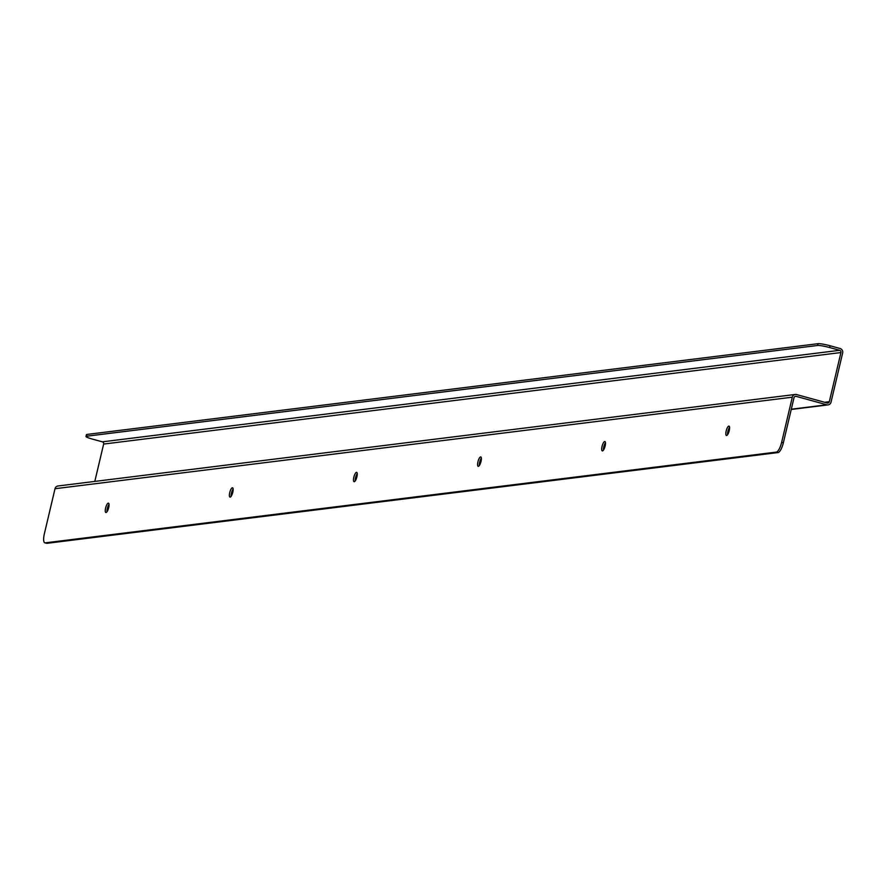 <?xml version="1.0" encoding="UTF-8"?>
<svg xmlns="http://www.w3.org/2000/svg" width="887" height="887" viewBox="0 0 887 887"><rect width="100%" height="100%" fill="white"/><g stroke="black" fill="none" stroke-linecap="round" stroke-linejoin="round"><path stroke-width="1.33" d="M729.247 430.616A4.856 1.441 -74.6 0 0 728.992 426.126A4.856 1.441 -74.6 0 0 726.32 430.428A4.856 1.441 -74.6 0 0 726.42 435.484A4.856 1.441 -74.6 0 0 729.247 430.616M605.134 446.028A4.856 1.441 -74.6 0 0 604.89 441.538A4.856 1.441 -74.6 0 0 602.206 445.828A4.856 1.441 -74.6 0 0 602.306 450.895A4.856 1.441 -74.6 0 0 605.134 446.028M481.02 461.428A4.856 1.441 -74.6 0 0 480.776 456.949A4.856 1.441 -74.6 0 0 478.093 461.24A4.856 1.441 -74.6 0 0 478.204 466.307A4.856 1.441 -74.6 0 0 481.02 461.428M356.907 476.84A4.856 1.441 -74.6 0 0 356.663 472.35A4.856 1.441 -74.6 0 0 353.991 476.652A4.856 1.441 -74.6 0 0 354.09 481.708A4.856 1.441 -74.6 0 0 356.907 476.84M232.804 492.241A4.856 1.441 -74.6 0 0 232.549 487.761A4.856 1.441 -74.6 0 0 229.877 492.052A4.856 1.441 -74.6 0 0 229.977 497.119A4.856 1.441 -74.6 0 0 232.804 492.241M108.691 507.652A4.856 1.441 -74.6 0 0 108.447 503.162A4.856 1.441 -74.6 0 0 105.764 507.464A4.856 1.441 -74.6 0 0 105.863 512.52A4.856 1.441 -74.6 0 0 108.691 507.652M44.35 533.852L55.016 488.715L792.313 397.188L781.647 442.325A9.702 2.883 105.4 0 1 776.358 452.093L45.204 542.855A9.702 2.883 105.4 0 1 44.849 542.822A9.702 2.883 105.4 0 1 44.35 533.852M729.58 427.368A4.856 1.441 -74.6 0 0 727.551 434.73M605.466 442.768A4.856 1.441 -74.6 0 0 603.437 450.13M481.353 458.18A4.856 1.441 -74.6 0 0 479.335 465.542M357.25 473.58A4.856 1.441 -74.6 0 0 355.221 480.942M233.137 488.992A4.856 1.441 -74.6 0 0 231.108 496.354M109.023 504.404A4.856 1.441 -74.6 0 0 106.994 511.755M791.304 409.206L826.795 404.794L796.127 396.356A1.829 1.73 -97.1 0 0 794.031 397.653L783.354 442.801L781.647 442.325M826.795 404.794A3.692 3.493 82.9 0 0 831.03 402.166L842.65 353.004A3.692 3.493 82.9 0 0 840.1 348.513L830.088 345.753A9.702 1.131 -166.7 0 0 818.08 343.679L86.937 434.442A9.702 1.131 -166.7 0 0 86.427 434.663L85.995 436.471A9.702 1.131 13.3 0 1 86.505 436.238L817.659 345.475A9.702 1.131 13.3 0 1 829.667 347.56L839.667 350.31A1.829 1.73 -97.1 0 1 840.931 352.538L829.312 401.689A1.829 1.73 -97.1 0 1 827.216 402.997L796.548 394.549A3.692 3.493 -97.1 0 0 792.313 397.188M795.251 394.46L57.965 485.987A3.692 3.493 82.9 0 0 55.016 488.715M94.809 481.408L103.646 444.065A1.829 1.73 82.9 0 0 102.382 441.837L92.37 439.087A9.702 1.131 13.3 0 1 85.995 436.471M46.246 543.132A9.702 2.883 -74.6 0 0 46.567 543.299A9.702 2.883 -74.6 0 0 46.922 543.321L45.204 542.855M776.358 452.093L778.065 452.558L46.922 543.321M778.065 452.558A9.702 2.883 -74.6 0 0 783.354 442.801M829.667 347.56L830.088 345.753M796.127 396.356L794.874 396.511M824.611 402.277L829.312 401.689M103.646 444.065L840.931 352.538M102.382 441.837L839.667 350.31M817.659 345.475L818.08 343.679M86.937 434.442L86.505 436.238M44.849 542.822L46.567 543.299M828.092 404.893L791.237 409.461"/></g></svg>
